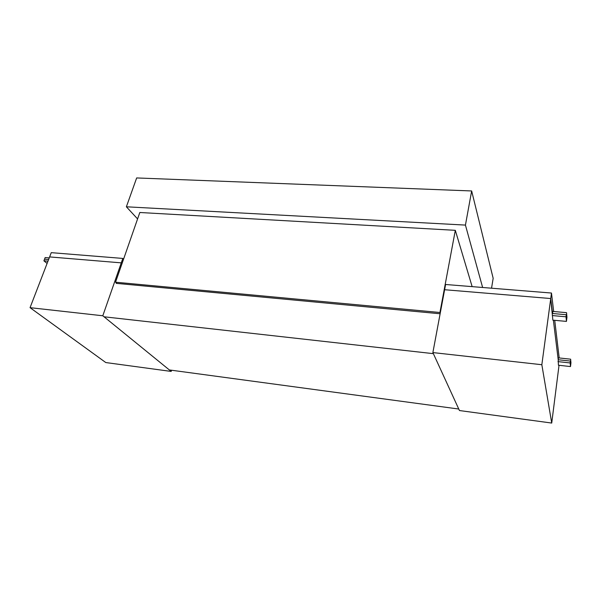 <?xml version="1.0" encoding="UTF-8"?>
<svg xmlns="http://www.w3.org/2000/svg" width="601" height="601" viewBox="0 0 601 601"><rect width="100%" height="100%" fill="white"/><g stroke="black" fill="none" stroke-linecap="round" stroke-linejoin="round"><path stroke-width="0.9" d="M440.232 313.226L439.94 312.497L115.535 282.207L116.857 283.409M439.94 312.497L455.31 230.326L139.823 212.499L115.535 282.207M472.146 286.632L455.31 230.326M491.543 288.202L493.166 278.308L471.657 190.96L136.66 177.941L126.375 206.797L137.584 218.929M482.626 287.481L465.437 225.09L126.375 206.797M465.437 225.09L471.657 190.96M104.544 316.847L433.374 353.658M458.766 409.033L169.805 369.998M116.203 283.349L440.127 313.767M47.096 263.448L43.903 260.811L44.534 259.189L48.606 259.534L44.534 259.189L45.158 257.566L49.229 257.904M102.801 315.773L171.18 371.426L105.799 362.553L30.05 307.667L102.801 315.773L121.267 262.862L122.026 263.584L121.267 262.862L49.62 256.912L121.267 262.862L122.814 258.43L51.258 252.653L30.05 307.667M171.548 370.239L171.18 371.426M43.903 260.811L47.975 261.157M566.442 321.4L566.953 317.283L566.548 312.655L566.698 319.341L566.285 314.729L566.029 316.802L566.442 321.4L552.86 320.153L550.741 298.539L541.839 364.724L551.726 423.059L459.457 410.543L432.878 352.577L541.839 364.724M570.499 366.565L570.95 362.831L570.627 359.188L570.725 364.694L570.402 361.066L570.176 362.951L570.499 366.565L558.419 365.22L558.209 359.744L553.386 320.198L558.209 359.744L570.402 361.066L558.209 359.744L558.449 357.873L570.627 359.188M559.028 365.288L551.726 423.059M553.671 311.513L551.478 293.04L550.741 298.539L444.62 289.727L550.741 298.539L552.567 313.504L566.285 314.729L552.567 313.504L552.837 311.438L566.548 312.655M551.478 293.04L445.596 284.491L432.878 352.577M570.176 362.951L557.968 361.614M566.029 316.802L552.289 315.563M123.566 259.159L122.814 258.43M559.193 357.956L554.723 320.325"/></g></svg>
